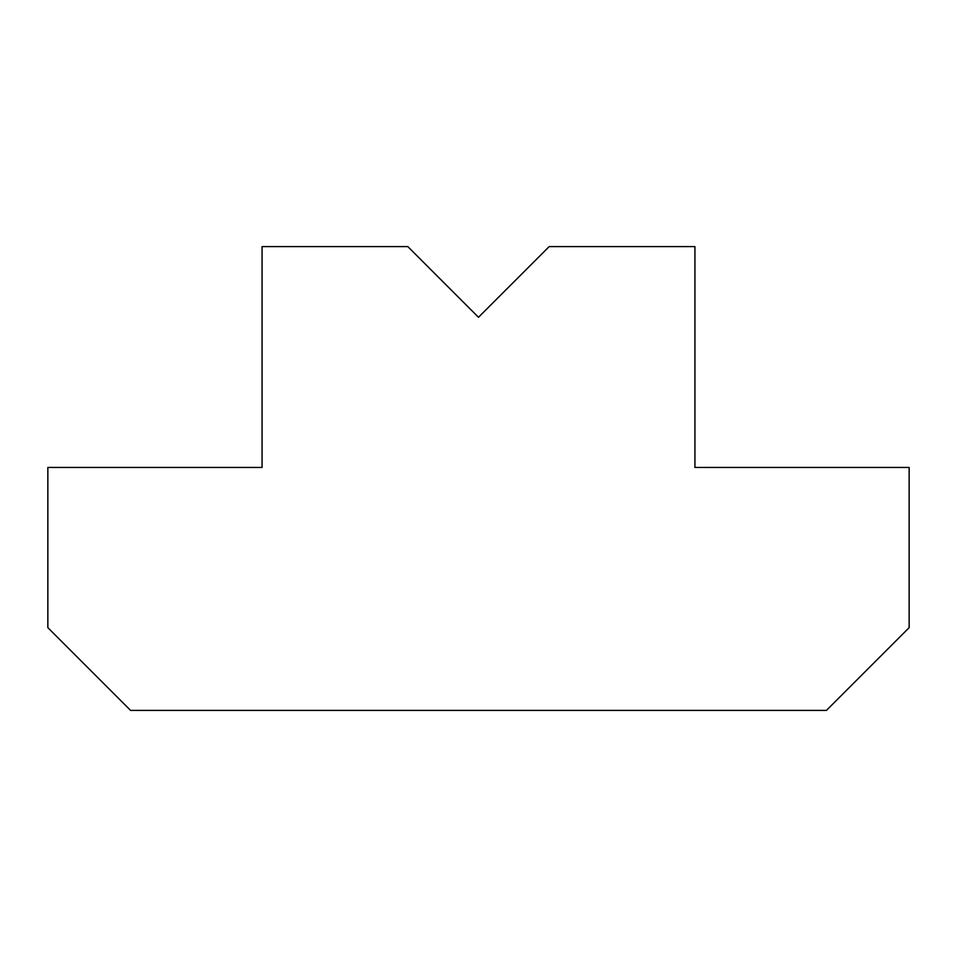 <?xml version="1.0" encoding="UTF-8"?>
<svg xmlns="http://www.w3.org/2000/svg" width="957" height="957" viewBox="0 0 957 957"><rect width="100%" height="100%" fill="white"/><g stroke="black" fill="none" stroke-linecap="round" stroke-linejoin="round"><path stroke-width="1.44" d="M429.908 268.702L478.5 317.281L549.174 246.607L694.926 246.607L694.926 467.459L909.15 467.459L909.15 627.66L826.429 710.393L130.571 710.393L47.85 627.66L47.85 467.459L262.074 467.459L262.074 246.607L407.826 246.607L478.5 317.281L527.092 268.702L478.5 317.281L429.908 268.702L478.5 317.281L527.092 268.702"/></g></svg>
